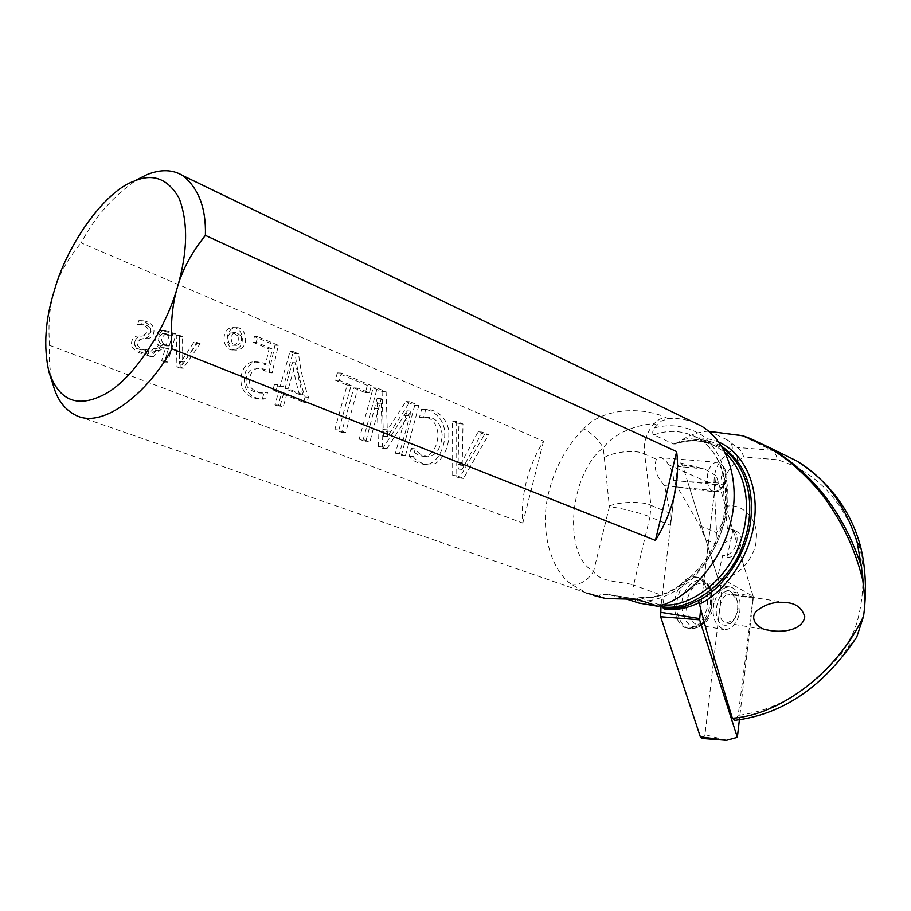 <?xml version="1.0" encoding="UTF-8"?>
<svg xmlns="http://www.w3.org/2000/svg" width="911" height="911" viewBox="0 0 911 911"><rect width="100%" height="100%" fill="white"/><g stroke="black" fill="none" stroke-linecap="round" stroke-linejoin="round"><path stroke-width="0.68" stroke-dasharray="4.55 3.42" d="M699.375 602.524L701.527 601.442L698.509 600.326M856.716 637.108L843.028 654.064C840.443 656.262 840.306 655.521 842.629 651.82L851.569 635.992C861.567 617.442 866.76 576.082 859.904 548.422C844.098 501.289 816.598 471.716 777.39 459.725L743.604 457.003C742.465 452.255 740.279 449.066 737.033 447.426L727.08 439.831C731.294 442.234 732.956 445.809 732.068 450.546C719.041 458.768 713.085 470.304 714.201 485.164L716.513 532.684L715.682 543.833L705.866 539.802L717.606 577.289L722.685 555.391L726.955 557.111L731.396 537.889L732.786 530.213L727.399 528.403L731.704 529.28C743.296 534.643 734.391 557.464 722.685 555.391M715.682 543.833C721.159 544.937 726.397 542.967 731.396 537.889M673.525 480.427L723.368 485.164L718.483 482.955L687.68 481.771L705.866 539.802L699.796 525.704L673.525 480.427C673.616 475.36 671.999 470.144 668.685 464.769C665.884 460.306 662.935 457.914 659.815 457.573L656.364 459.258C653.426 467.685 656.182 476.51 664.631 485.711L670.257 513.371L670.576 525.34L662.24 595.464L664.848 609.448M702.028 738.422L704.966 734.63L721.546 593.107L721.193 588.745L682.407 464.94L680.585 462.97L677.579 466.386L661.056 605.416L638.77 597.104C637.108 597.32 636.823 598.686 637.916 601.214L639.112 603.105M714.429 491.849L710.876 490.266L675.165 486.747L714.429 491.849L701.527 601.442M732.068 450.546C735.507 452.346 737.398 455.91 737.762 461.239C726.09 469.063 722.298 483.194 723.471 488.182L724.518 507.04C740.381 500.982 758.749 518.53 756.267 538.299C756.437 557.726 735.302 580.558 719.736 578.109L717.606 577.289M727.399 528.403L725.463 510.638C723.903 519.976 720.931 527.321 716.513 532.684L699.796 525.704M724.518 507.04L725.463 510.638M737.762 461.239L743.604 457.003M723.368 485.164L720.453 489.389L753.249 596.568C735.883 586.274 724.712 580.113 719.736 578.109M753.249 596.568L738.195 715.363L734.79 720.339M718.483 482.955L720.453 489.389L714.759 491.849L710.876 490.266M730.77 591.694L736.247 597.684C738.969 606.1 737.944 613.786 733.161 620.744C729.791 624.684 726.443 626.073 723.14 624.889C709.737 620.835 717.834 585.921 730.77 591.694M673.582 443.976C687.794 438.669 702.256 439.649 716.98 446.925C704.351 439.99 690.47 439.011 675.336 443.976L673.582 443.976L653.996 434.911C652.185 433.659 652.299 431.347 654.337 427.965L661.329 421.064L668.173 418.673C676.679 417.898 685.186 419.106 693.681 422.294M668.173 418.673L665.406 417.352C643.234 406.898 602.752 407.297 583.678 428.785C591.706 433.021 598.242 439.353 603.298 447.779C614.663 432.566 637.449 424.606 653.939 423.706L656.706 425.004M53.225 385.216C49.843 372.348 48.636 359.071 49.604 345.349L522.8 523.119C521.616 509.5 522.834 495.538 526.421 481.259C530.088 466.979 535.793 453.61 543.548 441.152L81.147 242.873C94.846 216.909 113.511 195.808 137.151 179.569M664.631 485.711L675.165 486.747L670.576 525.34L649.976 516.901L633.612 585.067C623.75 581.537 600.736 582.926 593.517 571.573C586.866 581.48 579.282 585.602 570.764 583.951L586.821 593.072L76.148 415.462M675.336 443.976L681.348 440.252C689.878 434.957 698.532 431.951 707.312 431.222L740.871 435.116M707.312 431.222L708.815 431.302M726.955 557.111C738.73 559.24 747.453 536.374 735.94 531.079L732.786 530.213M723.471 488.182L714.201 485.164L668.685 464.769M782.31 453.872L771.731 450.239C774.612 451.856 776.491 455.01 777.39 459.725M771.731 450.239L737.033 447.426M859.904 548.422L860.428 546.088M741.463 435.401L748.341 437.713M732.137 594.348L736.828 599.484C739.163 606.715 738.286 613.308 734.186 619.286L726.807 623.124L725.589 622.828C715.169 619.742 719.622 592.275 730.713 594.006L732.137 594.348M637.495 599.301L608.081 594.428L626.688 599.108M718.95 442.154C706.321 437.155 693.783 436.528 681.348 440.252M677.932 442.393L696.653 439.523C705.513 439.592 713.917 441.926 721.876 446.504M522.8 523.119L543.548 441.152M49.604 345.349C47.953 323.883 49.638 305.265 54.66 289.493C59.443 273.607 68.279 258.064 81.147 242.873M283.401 394.269L303.625 402.263L305.083 397.037C300.038 382.324 296.758 367.885 295.255 353.741L289.994 351.532L280.064 386.719L274.45 384.488L272.867 390.102L278.481 392.322L274.928 404.928L279.871 406.841L283.401 394.269L286.726 394.463L306.95 402.48L308.419 397.23C303.363 382.483 300.095 368.021 298.592 353.844L293.319 351.623L283.378 386.902L277.764 384.658L276.17 390.284L281.795 392.516L278.231 405.144L283.173 407.069L286.726 394.463M359.207 439.136L365.778 441.687L377.097 398.471L378.395 446.572L382.882 448.314L407.023 410.85L395.431 453.177L401.33 455.466L414.767 405.258L405.873 401.546L383.44 436.175L382.051 391.582L373.168 387.87L359.207 439.136L363.238 439.489L369.82 442.04L381.151 398.711L382.438 446.948L386.936 448.69L411.089 411.112L399.485 453.564L405.384 455.853L418.844 405.509L409.95 401.785L387.494 436.506L386.105 391.798L377.222 388.075L363.238 439.489M419.39 417.671L423.535 417.056C432.087 417.454 436.961 423.456 438.145 435.059C436.768 448.542 431.871 455.637 423.456 456.343C418.149 455.659 414.05 453.04 411.168 448.485L409.119 456.172C412.262 460.533 417.352 463.289 424.389 464.439C435.014 465.76 445.342 450.216 444.739 433.032C444.409 416.634 430.186 408.88 423.364 409.358L421.577 409.46L419.39 417.671L427.612 417.34C436.175 417.728 441.049 423.752 442.234 435.378C440.844 448.895 435.948 456.012 427.532 456.73C422.214 456.047 418.115 453.416 415.234 448.85L413.184 456.559C416.327 460.932 421.417 463.699 428.455 464.849C439.091 466.17 449.419 450.581 448.827 433.351C448.497 416.908 434.262 409.141 427.441 409.62L425.653 409.722L423.467 417.955M367.315 385.421L337.343 372.884L335.316 380.206L347.091 385.08L334.815 429.673L341.625 432.315L353.821 387.87L365.334 392.63L367.315 385.421L371.358 385.615L341.363 373.055L339.336 380.399L351.122 385.285L338.824 430.003L345.645 432.657L357.864 388.075L369.388 392.857L371.358 385.615M484.55 434.445L478.173 431.78L458.028 468.983L458.905 423.717L452.551 421.064L452.699 475.383L459.383 477.979L484.55 434.445L488.649 434.763L482.272 432.087L462.116 469.393L462.993 424.014L456.639 421.349L456.775 475.815L463.471 478.412L488.649 434.763M137.652 324.498L139.315 324.191C154.961 327.641 146.785 336.489 136.855 336.045C132.562 337.548 130.831 341.124 131.662 346.784C136.354 351.942 140.385 354.106 143.756 353.297L144.895 353.115L146.056 349.186L143.141 349.824C140.977 350.61 132.402 347.478 134.953 341.545L143.027 338.471C151.898 339.701 156.145 322.471 139.178 320.695L137.652 324.498L142.503 324.214C158.172 327.675 149.973 336.546 140.043 336.113C133.769 339.268 133.063 344.096 137.925 350.598C141.672 352.705 144.69 353.639 146.944 353.4L148.083 353.229L149.256 349.289L146.329 349.926C143.71 350.496 140.806 349.015 137.618 345.485C138.062 340.463 140.932 338.152 146.227 338.539C155.098 339.769 159.345 322.494 142.367 320.718L140.841 324.521M193.815 342.354L179.49 364.138L179.308 336.501L176.256 335.271L176.962 366.86L180.071 368.078L196.913 343.606L193.815 342.354L197.061 342.434L182.712 364.275L182.542 336.558L179.49 335.328L180.184 366.996L183.305 368.215L200.158 343.686L197.061 342.434M252.882 342.229L269.052 348.959L265.465 365.095C264.179 363.865 260.444 362.76 254.271 361.792C238.443 361.473 232.499 397.549 259.908 398.95L262.448 398.608L264.304 392.06L259.157 392.926C250.81 391.286 246.585 388.132 246.494 383.485C245.321 380.57 246.551 368.659 255.627 368.021C264.794 369.536 262.209 370.003 264.748 370.686L268.87 372.736L274.985 345.246L254.476 336.649L252.882 342.229L256.173 342.297L272.366 349.038L268.768 365.22C267.481 363.979 263.746 362.885 257.574 361.918C241.734 361.599 235.767 397.754 263.199 399.166L265.75 398.824L267.606 392.254L262.448 393.119C254.101 391.479 249.876 388.325 249.773 383.668C248.601 380.741 249.842 368.796 258.918 368.146C268.096 369.672 265.511 370.139 268.05 370.834L272.173 372.884L278.31 345.326L257.779 336.717L256.173 342.297M237.236 348.788C246.266 343.994 242.44 326.548 232.556 327.653C220.644 327.778 221.555 350.997 233.455 349.961L237.236 348.788M146.808 355.153L150.269 356.497L156.76 350.154L161.008 347.615L162.807 347.968L165.164 348.89L161.611 360.904L164.481 362.02L172.794 333.87L161.611 330.203C154.437 330.955 153.56 342.525 159.015 345.28L153.982 348.435L146.808 355.153L149.996 355.256L153.458 356.6L159.96 350.257L164.219 347.706L166.018 348.048L168.376 348.981L164.823 361.029L167.692 362.145L176.017 333.927L164.823 330.249C157.649 331 156.76 342.604 162.215 345.36L157.193 348.526L149.996 355.256M741.896 435.629L771.651 450.193M608.081 594.428C598.686 593.972 597.001 595.168 603.048 598.003M713.324 491.393C703.303 487.59 706.492 461.547 717.572 462.355L719.986 462.936L724.439 467.787C727.024 474.745 726.579 481.19 723.106 487.112L718.392 491.405L713.324 491.393M725.463 473.082L726.955 474.699L726.511 481.19L723.243 482.614C720.168 477.683 720.908 474.517 725.463 473.082M295.255 353.741L298.592 353.844M305.083 397.037L308.419 397.23M289.994 351.532L293.319 351.623M280.064 386.719L283.378 386.902M274.45 384.488L277.764 384.658M272.867 390.102L276.17 390.284M278.481 392.322L281.795 392.516M274.928 404.928L278.231 405.144M279.871 406.841L283.173 407.069M303.625 402.263L306.95 402.48M299.673 394.543L284.984 388.69L292.317 362.635C294.811 377.165 297.271 387.801 299.673 394.543L302.999 394.736L288.297 388.872L295.642 362.76C298.148 377.325 300.596 387.984 302.999 394.736M292.317 362.635L295.642 362.76M284.984 388.69L288.297 388.872M165.164 348.89L168.376 348.981M161.611 360.904L164.823 361.029M164.481 362.02L167.692 362.145M172.794 333.87L176.017 333.927M159.015 345.28L162.215 345.36M150.269 356.497L153.458 356.6M169.059 335.704L166.041 345.907L162.147 344.358C157.159 341.967 157.25 338.368 162.431 333.585L169.059 335.704L172.281 335.76L169.264 345.986L165.369 344.438C160.359 342.035 160.461 338.436 165.643 333.642L172.281 335.76M166.041 345.907L169.264 345.986M240.527 348.879C249.557 344.073 245.731 326.582 235.835 327.687C223.912 327.812 224.823 351.099 236.735 350.052L240.527 348.879M241.199 336.022C242.372 341.033 240.846 344.13 236.587 345.326C229.857 345.907 229.378 332.39 236.143 332.424L241.199 336.022M237.908 335.965C239.092 340.965 237.555 344.062 233.307 345.246C226.588 345.827 226.099 332.344 232.863 332.367L237.908 335.965M262.448 398.608L265.75 398.824M265.465 365.095L268.768 365.22M264.304 392.06L267.606 392.254M268.87 372.736L272.173 372.884M274.985 345.246L278.31 345.326M254.476 336.649L257.779 336.717M269.052 348.959L272.366 349.038M179.49 364.138L182.712 364.275M179.308 336.501L182.542 336.558M176.256 335.271L179.49 335.328M176.962 366.86L180.184 366.996M180.071 368.078L183.305 368.215M196.913 343.606L200.158 343.686M138.779 320.74L141.968 320.763M146.056 349.186L149.256 349.289M144.895 353.115L148.083 353.229M458.028 468.983L462.116 469.393M457.937 468.937L462.014 469.347M458.905 423.717L462.993 424.014M452.551 421.064L456.639 421.349M452.699 475.383L456.775 475.815M459.383 477.979L463.471 478.412M478.173 431.78L482.272 432.087M347.091 385.08L351.122 385.285M335.316 380.206L339.336 380.399M334.815 429.673L338.824 430.003M341.625 432.315L345.645 432.657M353.821 387.87L357.864 388.075M365.334 392.63L369.388 392.857M337.343 372.884L341.363 373.055M421.577 409.46L425.653 409.722M409.119 456.172L413.184 456.559M411.168 448.485L415.234 448.85M377.097 398.471L381.151 398.711M377.2 398.517L381.253 398.756M376.972 403.755L381.026 404.006M378.395 446.572L382.438 446.948M382.882 448.314L386.936 448.69M404.552 415.393L408.629 415.667M406.91 410.804L410.986 411.066M407.023 410.85L411.089 411.112M395.431 453.177L399.485 453.564M401.33 455.466L405.384 455.853M414.767 405.258L418.844 405.509M405.873 401.546L409.95 401.785M383.577 436.221L387.63 436.563M383.44 436.175L387.494 436.506M383.417 429.559L387.471 429.878M382.051 391.582L386.105 391.798M373.168 387.87L377.222 388.075M365.778 441.687L369.82 442.04M700.661 608.787L716.308 475.838L753.408 597.092L739.39 719.804M716.308 475.838L704.397 468.914L682.407 464.94M714.03 603.469C711.434 616.36 714.725 625.06 723.869 629.581C731.112 629.922 736.384 624.399 739.675 613.023C741.19 598.823 738.559 590.294 731.749 587.436L729.597 586.912C722.207 587.231 717.014 592.742 714.03 603.469M697.325 577.46L694.615 576.811C685.527 577.164 679.162 583.78 675.518 596.659C671.897 607.238 676.85 627.531 687.646 628.135C696.585 628.579 703.064 621.974 707.084 608.309C708.952 591.25 705.706 580.967 697.325 577.46M636.22 602.091C633.031 597.445 632.154 591.774 633.612 585.067L662.24 595.464M670.257 513.371L650.989 505.332L644.646 454.008L656.364 459.258M609.459 505.992C619.844 501.494 642.79 501.141 650.989 505.332L649.976 516.901C641.697 513.235 619.252 507.609 609.391 506.721L593.517 571.573C562.212 554.275 569.432 473.914 603.298 447.779L609.391 506.721M842.629 651.82C812.145 689.228 777.334 710.409 738.195 715.363M570.764 583.951C548.502 567.132 539.506 525.169 549.242 490.403C555.551 466.284 567.029 445.752 583.678 428.785M727.08 439.831L710.455 431.814M604.084 457.664C614.128 451.435 636.516 449.43 644.646 454.008C643.2 443.065 646.298 432.964 653.939 423.706L659.416 419.254L665.406 417.352M848.221 648.085L851.569 635.992M612.158 595.236L635.536 599.119M162.807 347.968L166.018 348.048M156.76 350.154L159.96 350.257M165.517 330.932L168.729 330.978M153.982 348.435L157.193 348.526M165.142 334.121L168.364 334.178M162.147 344.358L165.369 344.438M179.604 361.382L182.838 361.496M180.697 361.849L183.931 361.974M676.486 443.361C692.109 437.77 707.699 439.603 723.277 448.861M653.996 434.911C668.253 429.48 682.749 430.391 697.473 437.679C725.987 454.999 733.594 497.167 720.715 532.935C707.596 573.862 665.622 602.752 639.294 597.217M638.77 597.104C671.122 601.966 712.174 567.041 722.833 521.502C728.253 494.844 725.463 472.331 714.475 453.974C709.339 446.697 703.668 441.266 697.473 437.679L716.98 446.925L725.429 452.961M662.912 604.779L659.655 604.483M654.337 427.965C670.189 423.49 685.846 425.756 701.311 434.775C720.442 449.146 729.643 477.353 727.65 503.544C725.486 529.758 711.332 561.757 688.659 582.049C670.724 595.68 653.813 602.069 637.916 601.214M459.759 465.1L463.847 465.51M458.301 464.451L462.389 464.849M374.785 408.549L378.839 408.823M404.165 420.597L408.23 420.893M386.674 431.017L390.728 431.336M726.534 740.29L704.966 734.63M753.499 598.288L721.546 593.107M753.408 597.092L721.193 588.745M680.585 462.97L704.397 468.914L677.579 466.386M687.315 599.165C684.742 611.862 688.044 620.448 697.222 624.923C704.476 625.276 709.749 619.844 713.028 608.65C714.543 594.655 711.89 586.251 705.068 583.416L702.905 582.892C695.492 583.177 690.299 588.608 687.315 599.165M677.966 597.047C674.14 608.696 680.016 628.351 690.094 628.567C699.466 629.41 706.196 621.439 710.261 604.642C711.161 588.529 706.765 579.362 697.063 577.164C687.327 578.234 680.961 584.862 677.966 597.047M682.635 598.106C679.264 610.495 685.949 627.633 695.617 626.825C702.096 626.062 707.323 619.981 711.297 608.594C713.245 591.911 709.327 582.368 699.523 579.988C691.13 581.696 685.505 587.743 682.635 598.106M786.387 602.604L730.713 594.006M769.954 630.503L726.807 623.124M678.501 442.268L696.653 439.523M593.471 595.395L586.821 593.072M736.247 597.684L736.828 599.484M733.161 620.744L734.186 619.286M717.572 462.355L659.815 457.573M715.522 491.929L714.759 491.849M724.439 467.787L726.955 474.699M723.106 487.112L726.511 481.19M161.008 347.615L164.219 347.706M161.611 330.203L164.823 330.249M162.431 333.585L165.643 333.642M235.835 327.687L232.556 327.653M236.735 350.052L233.455 349.961M236.587 345.326L233.307 345.246M236.143 332.424L232.863 332.367M254.271 361.792L257.574 361.918M259.908 398.95L263.199 399.166M259.157 392.926L262.448 393.119M255.627 368.021L258.918 368.146M143.141 349.824L146.329 349.926M139.178 320.695L142.367 320.718M139.315 324.191L142.503 324.214M143.756 353.297L146.944 353.4M735.94 531.079L731.704 529.28M424.389 464.439L428.455 464.849M423.364 409.358L427.441 409.62M423.535 417.056L427.612 417.34M423.456 456.343L427.532 456.73M729.597 586.912L702.905 582.892C704.772 582.858 706.925 584.566 709.35 588.039C710.739 589.349 711.559 595.213 711.798 605.633C709.521 613.638 707.733 618.239 706.446 619.412C703.861 623.135 700.787 624.969 697.222 624.923L723.869 629.581M687.646 628.135L690.094 628.567C691.54 629.25 694.786 628.544 699.83 626.449C702.017 625.891 709.134 618.808 711.867 605.917C713.609 586.98 706.754 579.886 697.063 577.164L694.615 576.811"/><path stroke-width="1.37" d="M699.375 602.524C688.078 608.127 676.577 610.438 664.848 609.448L661.044 605.405L660.634 616.747L700.343 736.817L702.028 738.422L726.534 740.29L700.343 736.817M708.815 431.302L743.103 435.834C760.138 442.029 776.172 451.104 791.181 463.039C808.501 478.321 821.016 491.94 828.737 503.908C844.918 527.355 856.42 553.455 863.241 582.209L864.858 599.529L864.345 609.778L863.537 616.348L856.716 637.108C823.521 686.689 782.879 714.429 734.79 720.339L732.364 718.232C716.547 666.476 705.581 628.419 699.443 604.073L698.509 600.326L688.295 605.052C680.392 608.411 672.443 609.823 664.449 609.311M626.688 599.108L639.112 603.105L658.049 606.293C687.839 599.632 722.73 561.313 731.123 520.454C740.119 483.229 728.641 441.915 700.98 425.813L182.826 175.618C198.689 188.418 206.205 208.346 205.396 235.402L676.657 451.605C680.21 482.044 673.138 511.652 655.43 540.428L676.657 451.605M693.681 422.294L700.98 425.813M137.151 179.569L146.751 174.718C160.575 169.093 172.6 169.389 182.826 175.618M171.963 348.822C170.323 325.045 172.168 304.422 177.497 286.954C166.189 327.709 135.067 376.892 106.53 393.245C78.608 408.697 59.443 401.66 49.023 372.155L53.225 385.216C57.188 399.758 64.829 409.836 76.148 415.462C104.571 429.696 150.383 389.452 171.963 348.822L655.43 540.428M586.821 593.072L605.838 598.55L637.495 599.301L658.049 606.293M860.428 546.088L857.262 542.785C845.317 504.99 825.07 477.671 796.499 460.829L782.31 453.872M857.262 542.785L861.305 566.198L864.858 599.529M863.241 582.209L861.305 566.198C843.745 513.087 813.364 473.652 770.182 447.916L796.499 460.829C829.01 481.52 850.236 509.659 860.2 545.233M748.341 437.713L770.171 447.916L743.103 435.834M804.8 616.781C802.101 608.024 795.963 603.298 786.387 602.604C775.671 601.306 766.174 603.765 757.872 610.006C748.125 617.043 756.995 629.057 767.779 630.036L771.196 630.708C783.369 632.496 802.545 630.207 804.8 616.781M688.306 605.052C679.754 607.956 671.407 608.992 663.265 608.172M699.443 604.073C725.452 592.082 751.495 554.446 754.604 518.723C758.282 485.677 744.891 453.94 718.95 442.154M721.876 446.504C744.868 462.822 754.445 487.749 750.618 521.286C746.553 554.867 722.491 588.859 698.566 600.588M49.023 372.155C43.25 347.091 45.129 319.533 54.66 289.493C66.867 245.458 104.059 191.663 133.815 181.266C152.866 172.942 167.977 178.613 179.148 198.279C188.258 222.455 187.712 252.017 177.497 286.954C182.576 269.36 191.879 252.176 205.396 235.402M593.471 595.395L605.838 598.55M739.39 719.804L737.352 737.318L726.534 740.29M737.352 737.318L699.614 619.81L700.661 608.787M635.536 599.119L639.864 599.837M863.537 616.348C837.152 672.261 780.101 715.055 732.364 718.232M723.277 448.861C750.174 468.687 756.232 509.26 743.023 544.63C729.29 584.52 688.329 611.771 662.16 606.715M725.429 452.961C748.33 475.109 751.974 511.561 739.163 545.142C725.646 582.095 688.249 607.979 662.912 604.779M699.511 618.58L660.247 612.226M699.614 619.81L660.634 616.747M860.246 545.359C864.129 560.436 867.044 582.038 864.345 609.778M771.196 630.719L769.954 630.503M133.815 181.266L146.751 174.718"/></g></svg>
